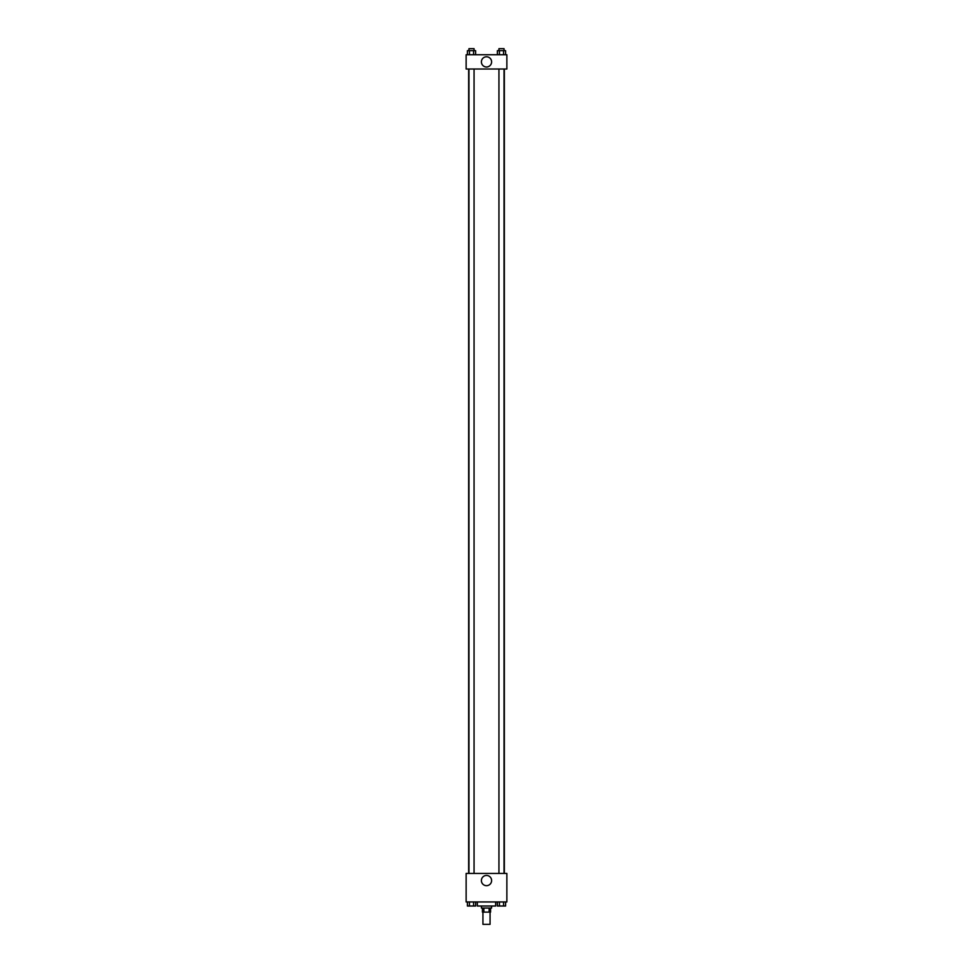 <?xml version="1.0" encoding="UTF-8"?>
<svg xmlns="http://www.w3.org/2000/svg" width="973" height="973" viewBox="0 0 973 973"><rect width="100%" height="100%" fill="white"/><g stroke="black" fill="none" stroke-linecap="round" stroke-linejoin="round"><path stroke-width="1.46" d="M482.936 912.127L482.936 924.35L490.064 924.35L490.064 912.127M489.115 908.052L489.115 912.127L482.426 912.127L482.426 908.052M489.115 912.127L490.574 912.127L490.574 908.052M491.596 906.021L491.596 908.052L481.404 908.052L481.404 906.021M483.885 908.052L483.885 912.127M477.342 901.947L477.342 906.021L495.658 906.021L495.658 901.947M506.86 901.947L466.14 901.947L466.14 873.438L506.86 873.438L506.86 901.947M486.5 885.673A5.108 5.108 0 0 1 482.073 878.011A5.108 5.108 0 0 1 490.927 878.011A5.108 5.108 0 0 1 486.5 885.673M504.342 69.01L504.342 873.438M498.942 873.438L498.942 69.01M474.058 69.01L474.058 873.438M506.86 69.01L466.14 69.01L466.14 54.756L506.86 54.756L506.86 69.01M491.608 61.883A5.108 5.108 0 0 1 483.946 66.31A5.108 5.108 0 0 1 483.946 57.468A5.108 5.108 0 0 1 491.608 61.883M505.607 54.756L505.607 50.681L497.373 50.681L497.373 54.756M503.552 50.681L503.552 54.756M499.429 50.681L499.429 54.756M498.942 50.681L498.942 48.65L504.038 48.65L504.038 50.681M475.627 54.756L475.627 50.681L467.393 50.681L467.393 54.756M473.571 50.681L473.571 54.756M469.448 50.681L469.448 54.756M468.962 50.681L468.962 48.65L474.058 48.65L474.058 50.681M505.607 901.947L505.607 906.021L497.373 906.021L497.373 901.947M503.552 901.947L503.552 906.021M499.429 901.947L499.429 906.021M504.038 906.021L498.942 906.033M475.627 901.947L475.627 906.021L467.393 906.021L467.393 901.947M473.571 901.947L473.571 906.021M469.448 901.947L469.448 906.021M474.058 906.021L468.962 906.033M468.658 69.01L468.658 873.438M504.038 873.438L504.038 69.01M468.962 69.01L468.962 873.438"/></g></svg>
